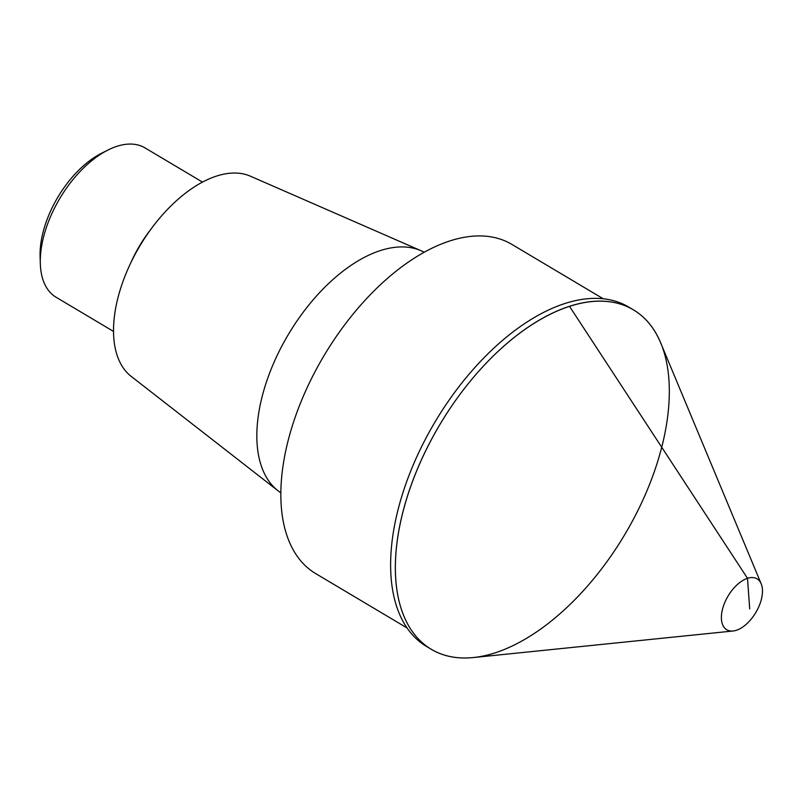 <?xml version="1.0" encoding="UTF-8"?>
<svg xmlns="http://www.w3.org/2000/svg" width="802" height="802" viewBox="0 0 802 802"><rect width="100%" height="100%" fill="white"/><g stroke="black" fill="none" stroke-linecap="round" stroke-linejoin="round"><path stroke-width="1.2" d="M603.144 298.715L511.726 244.309A191.608 104.36 120.8 0 0 324.058 355.597A191.608 104.36 120.8 0 0 315.737 573.62L407.155 628.026M202.455 182.074L144.992 147.879A86.917 47.338 120.8 0 0 107.929 150.054L101.563 153.252A79.017 43.037 120.8 0 0 40.1 256.52L40.321 263.637A86.917 47.338 120.8 0 0 56.09 297.251L113.553 331.457M107.929 150.054A86.917 47.338 120.8 0 0 40.321 263.637M424.098 252.229L423.897 252.119A140.019 76.26 120.8 0 0 420.91 250.675L250.344 176.159A116.771 63.599 120.8 0 0 139.849 245.963A116.771 63.599 120.8 0 0 131.187 376.379L278.023 490.764A140.019 76.26 120.8 0 0 280.72 492.699L280.911 492.819M420.91 250.675A140.019 76.26 120.8 0 0 288.409 334.384A140.019 76.26 120.8 0 0 278.023 490.764M495.195 652.818A197.533 107.588 120.8 0 0 648.928 485.972A197.533 107.588 120.8 0 0 633.369 309.813A197.533 107.588 120.8 0 0 439.887 424.539A197.533 107.588 120.8 0 0 431.316 649.299A197.533 107.588 120.8 0 0 495.195 652.818M633.369 309.813L628.648 307.006A197.533 107.588 120.8 0 0 435.175 421.722A197.533 107.588 120.8 0 0 426.594 646.492L431.316 649.299M733.078 630.994L473.35 657.55A197.533 107.588 -59.2 0 1 404.178 507.315A197.533 107.588 -59.2 0 1 569.48 306.294L747.504 578.312L749.7 608.918L747.504 578.312A29.634 16.14 -59.2 0 1 761.178 583.786A29.634 16.14 -59.2 0 1 755.795 612.548A29.634 16.14 -59.2 0 1 733.078 630.994A29.634 16.14 -59.2 0 1 722.702 608.457A29.634 16.14 -59.2 0 1 747.504 578.312L569.48 306.294A197.533 107.588 -59.2 0 1 660.658 342.825L761.178 583.786M150.465 229.823A86.917 47.338 120.8 0 0 130.726 262.996"/></g></svg>
